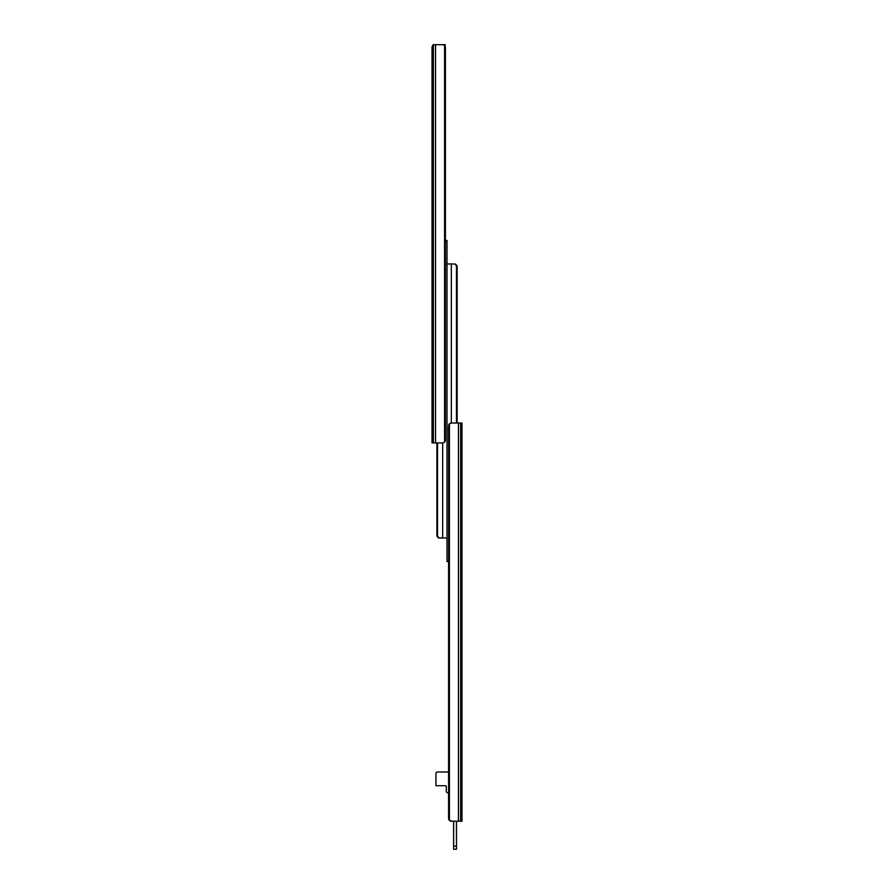 <?xml version="1.0" encoding="UTF-8"?>
<svg xmlns="http://www.w3.org/2000/svg" width="894" height="894" viewBox="0 0 894 894"><rect width="100%" height="100%" fill="white"/><g stroke="black" fill="none" stroke-linecap="round" stroke-linejoin="round"><path stroke-width="1.34" d="M432.026 47.516L432.026 442.921L435.557 442.921L435.557 44.7L433.232 44.7L432.428 46.566M435.557 442.921L442.932 442.921L444.586 442.15A3.14 2.403 90 0 0 445.413 439.792L445.413 47.84A3.14 2.403 90 0 0 444.586 45.471L442.932 44.7L435.557 44.7M442.061 44.7L445.201 44.7L445.201 46.544M444.586 45.471L444.586 442.15M445.413 47.84L445.413 240.441L447 240.441L447 538.009L438.529 537.964L442.664 538.009L442.664 442.921M441.345 44.7L442.932 44.7M432.026 47.047L432.629 45.482L432.026 47.047M436.887 442.921L436.887 536.098L437.524 534.88C437.568 536.836 438.541 537.886 440.474 538.009M438.529 537.964L436.887 536.098M436.931 442.921L436.931 534.88M437.524 442.921L437.524 534.88M455.471 264.009L457.113 265.864L456.476 267.094C456.432 265.138 455.459 264.088 453.526 263.953L451.336 263.953L453.526 263.953M457.113 423.007L457.113 265.864M457.069 423.007L457.069 267.094M456.476 423.007L456.476 267.094M448.587 561.533L447 561.533L447 263.953L451.336 263.953L451.336 423.007M461.974 763.733L461.974 750.055M461.974 711.646L461.974 734.376M461.974 570.54L461.974 708.35M461.974 429.288L461.974 567.254M458.443 821.24L458.443 423.007L461.974 423.007L461.974 821.24L450.576 821.184M461.974 747.708L461.974 736.734M461.974 807.651L461.974 798.029L461.974 807.651M461.974 812.143L461.974 771.22M461.974 767.734L461.974 769.656M461.974 813.708L461.974 821.24M461.974 457.896L461.974 450.844M451.068 821.24L449.414 820.468L452.655 821.24M448.587 426.147L448.587 818.099A3.14 2.403 -90 0 0 449.414 820.468L449.414 423.79A3.14 2.403 -90 0 0 448.587 426.147M458.443 423.007L451.068 423.007L449.414 423.79M446.296 791.291L446.296 786.508L446.296 791.291A1.564 1.564 0 0 0 447.86 792.855L448.587 792.855M445.514 785.725A0.782 0.782 0 0 1 446.296 786.508A0.782 0.782 0 0 0 445.514 785.725L435.948 785.725L435.948 773.578A1.564 1.564 0 0 1 437.512 772.003L448.587 772.003M435.948 785.725L435.948 773.578M456.488 821.24L456.488 849.222L456.488 846.16L453.66 846.16L453.66 849.3L456.488 849.222L456.409 821.24M453.66 849.3L453.582 821.24M433.4 44.7L433.4 442.921M460.6 423.007L460.6 821.24M453.66 821.24L453.582 846.16"/></g></svg>
